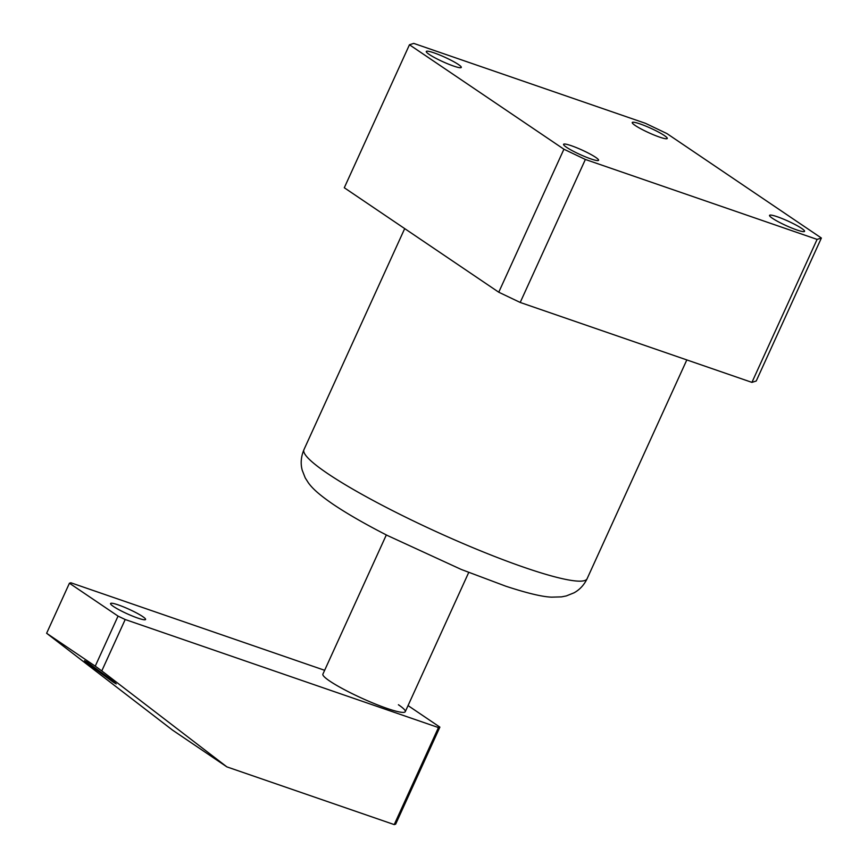 <?xml version="1.0" encoding="UTF-8"?>
<svg xmlns="http://www.w3.org/2000/svg" width="868" height="868" viewBox="0 0 868 868"><rect width="100%" height="100%" fill="white"/><g stroke="black" fill="none" stroke-linecap="round" stroke-linejoin="round"><path stroke-width="1.3" d="M429.193 54.413A19.237 2.441 -155.5 0 1 426.286 51.472A19.237 2.441 -155.5 0 1 439.197 54.803A19.237 2.441 -155.5 0 1 458.38 64.482A19.237 2.441 -155.5 0 1 461.288 67.422A19.237 2.441 -155.5 0 1 448.376 64.091A19.237 2.441 -155.5 0 1 429.193 54.413M635.17 125.459A19.237 2.441 -155.5 0 1 632.251 122.518A19.237 2.441 -155.5 0 1 645.163 125.849A19.237 2.441 -155.5 0 1 664.345 135.527A19.237 2.441 -155.5 0 1 667.264 138.468A19.237 2.441 -155.5 0 1 654.353 135.137A19.237 2.441 -155.5 0 1 635.17 125.459M772.466 218.313A19.237 2.441 -155.5 0 1 769.547 215.373A19.237 2.441 -155.5 0 1 782.459 218.703A19.237 2.441 -155.5 0 1 801.641 228.382A19.237 2.441 -155.5 0 1 804.56 231.322A19.237 2.441 -155.5 0 1 791.649 227.991A19.237 2.441 -155.5 0 1 772.466 218.313M566.489 147.267A19.237 2.441 -155.5 0 1 563.571 144.327A19.237 2.441 -155.5 0 1 576.482 147.658A19.237 2.441 -155.5 0 1 595.665 157.336A19.237 2.441 -155.5 0 1 598.584 160.276A19.237 2.441 -155.5 0 1 585.672 156.945A19.237 2.441 -155.5 0 1 566.489 147.267M413.754 43.4L645.466 123.321L666.928 133.574L821.378 238.027L817.092 239.394L585.368 159.462L563.918 149.22L409.457 44.767L413.754 43.4M821.378 238.027L756.212 381.019L751.927 382.376L520.203 302.455L498.753 292.212L344.292 187.748L409.457 44.767M520.203 302.455L585.368 159.462M751.927 382.376L817.092 239.394M498.753 292.212L563.918 149.22M398.412 704.751A45.266 5.75 -155.5 0 1 405.237 711.738A45.266 5.75 -155.5 0 1 374.661 703.742A45.266 5.75 -155.5 0 1 329.753 681.076A45.266 5.75 -155.5 0 1 322.863 674.208A45.266 5.75 24.5 0 0 324.665 677.17A45.266 5.75 24.5 0 0 368.835 701.311A45.266 5.75 24.5 0 0 405.237 711.738A45.266 5.75 24.5 0 0 405.269 711.684L468.709 572.479M110.095 678.874L87.852 662.696C83.252 659.799 84.174 660.808 90.641 665.713L112.873 681.89C117.484 684.787 116.562 683.778 110.095 678.874L116.214 683.919M84.522 660.667L90.641 665.713M137.795 618.081A19.237 2.441 -155.5 0 1 119.35 609.944A19.237 2.441 -155.5 0 1 110.562 603.531A19.237 2.441 -155.5 0 1 118.341 604.931A19.237 2.441 -155.5 0 1 136.786 613.079A19.237 2.441 -155.5 0 1 145.574 619.492A19.237 2.441 -155.5 0 1 137.795 618.081M438.449 727.568L439.881 727.124L395.667 824.144L394.235 824.6L438.449 727.568L125.198 619.524L101.784 670.91L226.884 766.878L172.537 730.118L46.622 633.271L69.429 583.22L70.861 582.775L324.643 670.302M408.047 705.586L439.881 727.124M101.784 670.91L95.241 666.157L118.048 616.106L69.429 583.22M118.048 616.106L125.198 619.524M394.235 824.6L226.884 766.878M95.241 666.157L46.622 633.271M386.325 534.938L322.896 674.143A45.266 5.75 24.5 0 0 322.863 674.208M327.529 473.483A155.589 19.769 24.5 0 0 482.684 551.712A155.589 19.769 24.5 0 0 587.115 578.706C584.045 585.032 579.683 589.73 574.03 592.822L566.316 595.925L561.498 596.88L551.592 597.151C542.261 596.815 526.985 593.159 505.751 586.182L461.255 569.451L387.454 535.513C365.439 524.25 347.33 513.856 333.138 504.308C318.513 494.25 312.371 488.315 308.4 482.868L305.232 477.899L302.227 470.239C300.415 463.577 300.99 456.72 303.952 449.657A155.589 19.769 24.5 0 0 327.529 473.483M587.115 578.706L686.816 359.927M303.952 449.657L404.694 228.599"/></g></svg>
